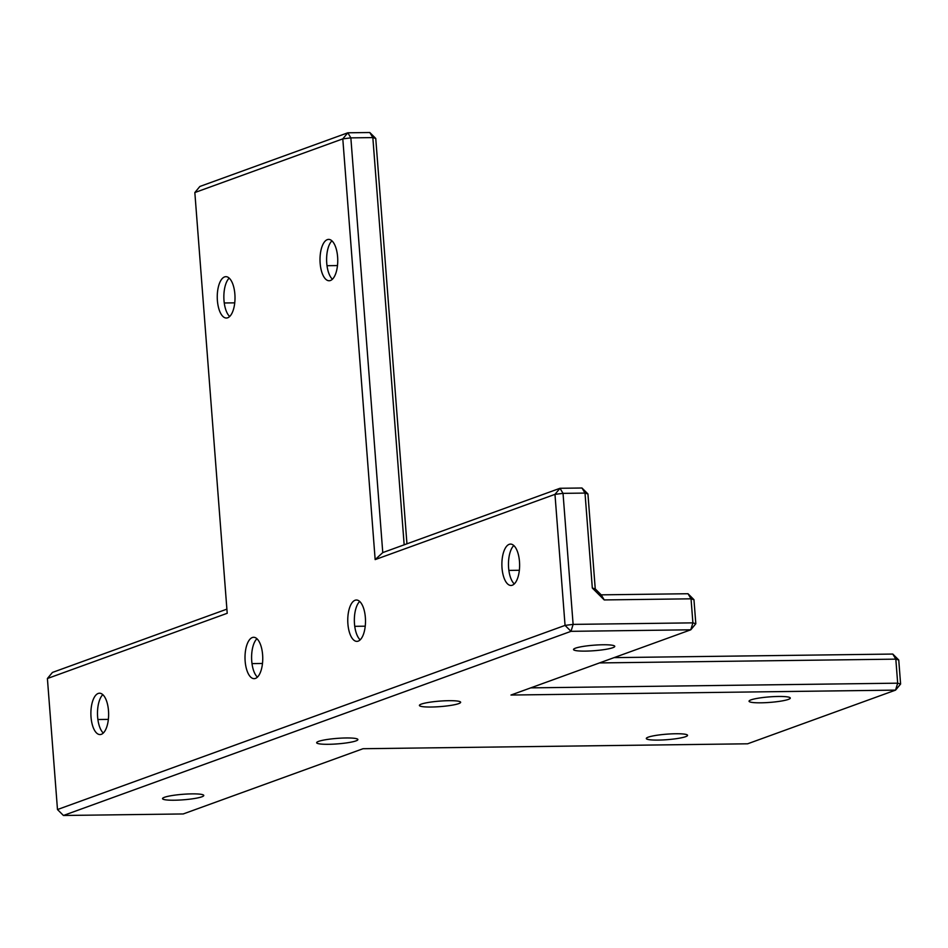 <?xml version="1.0" encoding="UTF-8"?>
<svg xmlns="http://www.w3.org/2000/svg" width="948" height="948" viewBox="0 0 948 948"><rect width="100%" height="100%" fill="white"/><g stroke="black" fill="none" stroke-linecap="round" stroke-linejoin="round"><path stroke-width="1.42" d="M530.738 687.869L897.673 683.176L900.6 684.041L895.564 690.12L747.616 743.801L363.025 748.719L183.213 813.953L63.433 815.481L571.016 631.332L565.055 625.396L573.113 624.388L571.016 631.332L690.784 629.804L692.893 622.86L573.113 624.388L563.029 493.363L585.011 493.079L592.322 588.044L595.249 588.909L587.938 493.944L585.011 493.079L581.977 488.007L587.938 493.944M406.953 543.82L375.752 138.455L372.837 137.59L369.803 132.519L375.752 138.455M693.96 599.681L691.045 598.816L692.893 622.86L695.82 623.725L693.96 599.681L688.011 593.732L601.198 594.846L595.249 588.909M614.103 657.628L892.791 654.061L898.751 659.998L895.824 659.144L892.791 654.061M404.168 544.827L372.837 137.59L350.855 137.875L382.767 552.589L560.007 488.279L581.977 488.007M337.488 265.57L327.013 265.701M519.362 570.269L508.875 570.412M365.241 626.19L354.753 626.32M234.749 302.85L224.261 302.981M262.489 663.47L252.014 663.6M108.368 719.39L97.893 719.52M599.48 662.925L895.824 659.144L897.673 683.176L895.564 690.12L510.972 695.038L690.784 629.804L695.82 623.725M688.011 593.732L691.045 598.816L604.231 599.93L601.198 594.846M592.322 588.044L604.231 599.93M369.803 132.519L347.821 132.791L199.862 186.472L194.838 192.551L227.212 613.285L47.4 678.519L52.436 672.44L226.892 609.137M332.428 279.233A20.678 8.876 89.3 0 1 326.61 260.096A20.678 8.876 89.3 0 1 331.93 240.828M514.29 583.932A20.678 8.876 89.3 0 1 508.472 564.807A20.678 8.876 89.3 0 1 513.804 545.538M360.169 639.853A20.678 8.876 89.3 0 1 354.351 620.727A20.678 8.876 89.3 0 1 359.683 601.459M229.677 316.502A20.678 8.876 89.3 0 1 223.858 297.376A20.678 8.876 89.3 0 1 229.191 278.108M257.429 677.133A20.678 8.876 89.3 0 1 251.599 658.007A20.678 8.876 89.3 0 1 256.932 638.727M103.308 733.041A20.678 8.876 89.3 0 1 97.49 713.915A20.678 8.876 89.3 0 1 102.811 694.647M900.6 684.041L898.751 659.998M47.4 678.519L57.484 809.545L565.055 625.396L554.971 494.358L563.029 493.363L560.007 488.279L554.971 494.358L375.159 559.604L382.767 552.589M375.159 559.604L342.797 138.87L350.855 137.875L347.821 132.791L342.797 138.87L194.838 192.551M330.449 280.501A20.678 8.876 -90.7 0 0 337.701 258.425A20.678 8.876 -90.7 0 0 328.612 239.394A20.678 8.876 -90.7 0 0 320.009 260.19A20.678 8.876 -90.7 0 0 329.146 280.75A20.678 8.876 -90.7 0 0 330.449 280.501M512.323 585.212A20.678 8.876 -90.7 0 0 519.575 563.136A20.678 8.876 -90.7 0 0 510.486 544.093A20.678 8.876 -90.7 0 0 501.883 564.889A20.678 8.876 -90.7 0 0 511.019 585.461A20.678 8.876 -90.7 0 0 512.323 585.212M358.202 641.132A20.678 8.876 -90.7 0 0 365.454 619.044A20.678 8.876 -90.7 0 0 356.365 600.013A20.678 8.876 -90.7 0 0 347.762 620.81A20.678 8.876 -90.7 0 0 356.898 641.369A20.678 8.876 -90.7 0 0 358.202 641.132M227.71 317.781A20.678 8.876 -90.7 0 0 234.962 295.705A20.678 8.876 -90.7 0 0 225.873 276.674A20.678 8.876 -90.7 0 0 217.258 297.459A20.678 8.876 -90.7 0 0 226.394 318.03A20.678 8.876 -90.7 0 0 227.71 317.781M255.45 678.413A20.678 8.876 -90.7 0 0 262.703 656.324A20.678 8.876 -90.7 0 0 253.614 637.293A20.678 8.876 -90.7 0 0 245.011 658.09A20.678 8.876 -90.7 0 0 254.147 678.65A20.678 8.876 -90.7 0 0 255.45 678.413M101.329 734.321A20.678 8.876 -90.7 0 0 108.582 712.244A20.678 8.876 -90.7 0 0 99.493 693.213A20.678 8.876 -90.7 0 0 90.89 713.998A20.678 8.876 -90.7 0 0 100.026 734.57A20.678 8.876 -90.7 0 0 101.329 734.321M612.823 647.697A20.678 2.761 175.6 0 0 614.766 646.346A20.678 2.761 175.6 0 0 593.934 645.185A20.678 2.761 175.6 0 0 573.528 649.522A20.678 2.761 175.6 0 0 589.774 650.98A20.678 2.761 175.6 0 0 612.823 647.697M458.702 703.617A20.678 2.761 175.6 0 0 460.645 702.267A20.678 2.761 175.6 0 0 439.813 701.105A20.678 2.761 175.6 0 0 419.407 705.442A20.678 2.761 175.6 0 0 435.653 706.888A20.678 2.761 175.6 0 0 458.702 703.617M788.357 699.411A20.678 2.761 175.6 0 0 790.288 698.06A20.678 2.761 175.6 0 0 769.456 696.887A20.678 2.761 175.6 0 0 749.05 701.236A20.678 2.761 175.6 0 0 765.309 702.681A20.678 2.761 175.6 0 0 788.357 699.411M355.95 740.898A20.678 2.761 175.6 0 0 357.894 739.547A20.678 2.761 175.6 0 0 337.061 738.385A20.678 2.761 175.6 0 0 316.656 742.722A20.678 2.761 175.6 0 0 332.902 744.168A20.678 2.761 175.6 0 0 355.95 740.898M201.829 796.818A20.678 2.761 175.6 0 0 203.773 795.467A20.678 2.761 175.6 0 0 182.94 794.294A20.678 2.761 175.6 0 0 162.535 798.643A20.678 2.761 175.6 0 0 178.781 800.088A20.678 2.761 175.6 0 0 201.829 796.818M685.605 736.679A20.678 2.761 175.6 0 0 687.549 735.34A20.678 2.761 175.6 0 0 666.717 734.167A20.678 2.761 175.6 0 0 646.311 738.504A20.678 2.761 175.6 0 0 662.557 739.961A20.678 2.761 175.6 0 0 685.605 736.679M63.433 815.481L57.484 809.545"/></g></svg>
